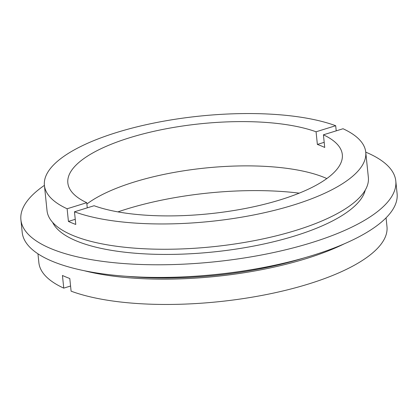<?xml version="1.0" encoding="UTF-8"?>
<svg xmlns="http://www.w3.org/2000/svg" width="418" height="418" viewBox="0 0 418 418"><rect width="100%" height="100%" fill="white"/><g stroke="black" fill="none" stroke-linecap="round" stroke-linejoin="round"><path stroke-width="0.63" d="M316.065 131.78A137.966 45.212 -5.9 0 0 129.737 137.721A137.966 45.212 -5.9 0 0 67.841 182.938A137.966 45.212 -5.9 0 0 86.74 202.699L67.12 208.77L68.427 221.42A161.526 52.929 -5.9 0 0 75.778 224.445L74.472 211.795A161.526 52.929 -5.9 0 0 293.284 205.092A161.526 52.929 -5.9 0 0 365.745 152.152A161.526 52.929 -5.9 0 0 343.037 128.744L323.417 134.81L324.723 147.46A137.966 45.212 174.1 0 0 317.372 144.429L316.065 131.78L335.685 125.713A161.526 52.929 -5.9 0 0 116.873 132.422A161.526 52.929 -5.9 0 0 44.412 185.357A188.445 61.754 -5.9 0 0 20.9 219.748A188.445 61.754 -5.9 0 0 122.056 263.418A188.445 61.754 -5.9 0 0 311.253 242.769A188.445 61.754 -5.9 0 0 395.794 181.01A188.445 61.754 -5.9 0 0 365.745 152.136M74.472 211.795L94.092 205.729A137.966 45.212 -5.9 0 0 280.421 199.794A137.966 45.212 -5.9 0 0 342.316 154.571A137.966 45.212 -5.9 0 0 323.417 134.81M326.824 178.549A137.966 45.212 -5.9 0 0 134.309 181.992A137.966 45.212 -5.9 0 0 86.876 204M299.22 193.153A158.161 51.827 -5.9 0 0 126.555 209.078A158.161 51.827 -5.9 0 0 117.918 211.889M37.954 253.815L38.864 262.64A174.985 57.339 -5.9 0 0 63.755 288.133L62.444 275.483A174.985 57.339 174.1 0 0 69.796 278.513L71.102 291.163A174.985 57.339 -5.9 0 0 308.479 284.015A174.985 57.339 -5.9 0 0 386.979 226.666L386.065 217.841M84.222 270.712A174.985 57.339 -5.9 0 0 305.866 258.716A174.985 57.339 -5.9 0 0 344.233 243.846M126.168 276.282A171.62 56.237 -5.9 0 0 304.027 257.958A171.62 56.237 -5.9 0 0 304.309 257.869M20.9 219.748L22.206 232.398A188.445 61.754 -5.9 0 0 123.367 276.068A188.445 61.754 -5.9 0 0 312.56 255.419A188.445 61.754 -5.9 0 0 397.1 193.659L395.794 181.01M52.658 222.402A158.161 51.827 -5.9 0 0 294.716 235.956A158.161 51.827 -5.9 0 0 365.248 190.101M67.12 208.77A161.526 52.929 -5.9 0 1 44.412 185.357L47.025 210.656A161.526 52.929 -5.9 0 0 133.729 248.088A161.526 52.929 -5.9 0 0 295.897 230.391A161.526 52.929 -5.9 0 0 368.362 177.451L365.745 152.152M63.755 288.133L70.574 286.022M336.218 130.85L335.685 125.713M87.268 207.84L86.74 202.699M324.196 142.324L317.372 144.429M75.245 219.309L68.427 221.42"/></g></svg>
